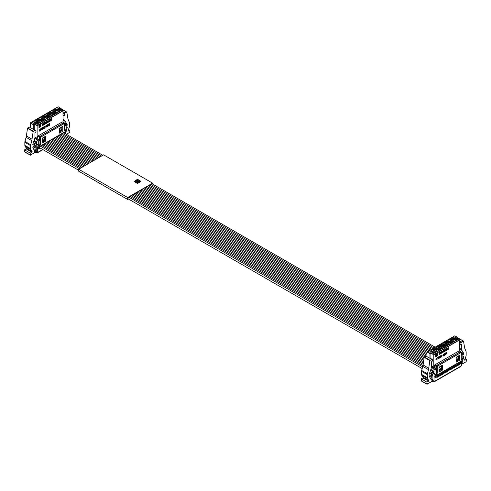 <?xml version="1.0" encoding="UTF-8"?>
<svg xmlns="http://www.w3.org/2000/svg" width="491" height="491" viewBox="0 0 491 491"><rect width="100%" height="100%" fill="white"/><g stroke="black" fill="none" stroke-linecap="round" stroke-linejoin="round"><path stroke-width="0.74" d="M65.8 129.642L66.334 129.955L66.334 130.98A0.816 0.473 60 0 1 66.162 131.355L38.611 147.263A0.816 0.473 60 0 1 38.23 147.239L37.334 146.772L37.334 152.112L36.224 151.474L36.224 145.655A0.816 0.473 -60 0 1 35.647 146.656L34.953 147.895L35.739 152.91L34.487 152.185M64.886 132.091L64.886 133.417M36.561 141.807L36.561 144.244L38.777 145.864L38.777 146.889A0.816 0.473 60 0 1 38.611 147.263M24.838 151.891L24.55 149.835L26.189 148.883L26.44 148.239L25.096 146.33L30.792 149.614L32.13 151.523L31.884 152.173L30.239 153.118L30.239 155.015L34.487 152.897L34.284 150.234L32.811 147.693L33.278 146.459L35.493 145.133L36.224 145.6L36.224 142.593A1.092 0.632 -60 0 1 35.493 143.9L32.922 145.146M42.711 149.491L37.334 152.603L37.334 152.112M38.237 147.239L38.224 149.055L40.09 147.981M66.334 129.955L65.174 130.624L64.597 130.287L65.174 130.624L64.597 130.287L64.597 124.051A0.816 0.473 -60 0 0 64.425 123.677L63.462 123.118A0.816 0.473 -60 0 0 63.051 123.161L40.133 136.394A0.816 0.473 120 0 0 39.55 137.394L39.55 140.021M39.446 144.906L39.937 145.195L38.777 145.864M39.937 145.195L40.514 144.188L40.514 137.953A0.816 0.473 -60 0 1 41.097 136.946L64.014 123.714A0.816 0.473 -60 0 1 64.425 123.677M45.62 136.228L42.336 138.124L42.336 143.028L45.62 141.132L45.62 136.228M59.491 133.122L62.774 131.232L62.774 126.328L59.491 128.219L59.491 133.122M64.039 122.762L67.181 124.585L65.248 121.406A2.731 1.577 -60 0 1 65.027 120.504L65.027 115.324L63.947 115.575L64.425 113.771A0.816 0.473 -60 0 1 64.972 113.016L66.825 112.132L67.899 118.558A8.187 4.726 -60 0 0 68.2 119.62L69.341 122.394A2.731 1.577 -60 0 1 69.47 123.118L69.47 126.169A2.731 1.577 -60 0 1 69.206 127.433L67.911 131.269L69.759 130.305L69.759 132.196L66.555 134.381M67.181 124.585A0.816 0.473 -60 0 1 66.721 125.825A21.831 12.6 -60 0 1 66.156 126.193M66.156 127.427A21.831 12.6 -60 0 1 66.721 127.151A0.816 0.473 -60 0 1 67.077 127.138A0.816 0.473 -60 0 1 67.187 127.85L66.334 130.311M65.512 133.779L65.512 133.202A2.731 1.577 -60 0 1 65.714 132.085L65.923 131.496M37.334 152.603L36.8 152.296L35.739 152.91M36.8 152.296L36.224 151.474M26.109 137.345A8.187 4.726 120 0 0 26.404 135.939L27.484 128.274L33.173 131.557L31.798 140.635L26.109 137.345L24.967 141.439A2.731 1.577 120 0 0 24.838 142.31L24.838 145.367A2.731 1.577 120 0 0 25.096 146.33M33.775 129.391A0.816 0.473 120 0 0 33.646 129.225A0.816 0.473 120 0 0 33.235 129.268L29.276 127.052L27.484 128.274M33.235 129.268L35.573 130.428L36.052 131.68L34.971 132.674L34.971 137.861L32.817 144.422L33.278 145.133L32.75 144.833M33.173 131.557L35.027 130.305L35.573 130.428M31.798 140.635L30.534 145.6L30.792 149.614M30.534 155.181L24.55 151.725M35.493 145.133L36.224 145.6L35.45 145.152M44.656 137.234L44.656 139.831M44.656 140.297L45.62 141.132M44.656 140.573L42.336 141.911M62.774 131.232L61.805 130.674L59.491 132.011M61.805 127.335L61.805 129.925M69.759 130.305L68.396 129.52M30.239 153.118L24.55 149.835M63.689 123.247L63.689 122.67L62.339 121.891L37.856 136.025L37.856 139.045L36.156 139.677L36.156 138.683L37.12 138.321L37.12 124.37L61.915 110.058L59.018 108.388L59.982 107.83L58.153 106.774L31.43 122.198L33.259 123.259L34.229 122.701L37.12 124.37M63.689 122.854L64.039 122.584L64.039 123.45M34.229 122.701L34.229 123.91L37.12 125.579L62.958 110.659L63.069 122.314M50.37 121.081L50.745 119.018L50.37 121.081M49.566 121.51L50.229 120.246L50.082 119.448L49.566 119.73L49.566 121.51M47.67 122.609L47.787 120.755L47.67 122.609M47.369 122.781L47.486 120.933L47.369 122.781M47.075 122.953L47.185 121.596L46.737 122.799L46.614 121.928L46.62 122.928L47.075 122.953M46.62 122.928L47.013 122.725M47.062 122.357L46.737 122.799M46.958 121.473L47.087 121.154L46.958 121.473M40.372 130.606L40.372 128.82L40.017 129.471L40.256 130.563M42.607 125.53L42.975 123.75L43.331 125.113L43.601 123.173L43.269 124.898L43.055 123.486L42.668 125.242L42.349 123.898L42.607 125.53M44.159 124.217L43.76 124.272L44.288 123.971L43.969 123.425L43.638 124.303L43.975 124.769L44.159 124.217M43.638 124.303L43.975 124.769M44.288 123.91L43.969 123.425M44.086 124.462L43.662 124.217L44.288 123.971M45.485 123.867L45.902 122.787L46.025 123.56L46.264 122.32L46.436 123.315L46.222 122.124L45.485 122.578L45.485 123.867M45.497 122.64L46.007 122.474L45.497 122.572M46.436 122.431L46.222 122.124M45.608 123.131L45.902 122.787M46.713 121.615L46.835 121.295L46.713 121.615M50.849 120.774L50.972 119.301L51.61 120.332L51.61 118.546L51.487 120.019L50.849 118.988L50.849 120.774M45.062 122.811L44.687 123.683L45.19 124.039L45.117 122.824M44.687 123.683L45.123 123.836M44.436 124.475L44.552 123.118L44.436 124.475M44.436 122.946L44.552 122.627L44.436 122.946M48.456 121.737L48.057 121.793L48.578 121.492L48.259 120.946L47.934 121.823L48.265 122.29L48.456 121.737M47.934 121.823L48.265 122.29M48.578 121.43L48.259 120.946M48.382 121.983L47.958 121.737L48.578 121.492M48.726 121.995L49.106 120.528L48.726 120.706L48.726 121.995M49.106 120.528L48.738 120.7M39.661 130.858L39.765 129.925L39.182 130.373L39.654 130.146L39.587 130.815M39.249 131.214L39.562 130.802M39.808 130.931L39.501 129.79M39.433 126.181L38.967 126.819L39.71 126.758L38.967 127.74L40.845 126.66L40.845 126.285L40.109 126.525L40.845 125.733L40.845 125.365L40.109 125.426L40.845 124.438L38.967 125.524L38.967 125.892L39.71 125.659L39.433 126.181M38.967 125.524L38.967 125.892L39.562 125.549M40.9 124.419L40.845 124.812L40.845 124.438M40.9 125.346L40.845 125.733L40.845 125.365M40.9 126.267L40.845 126.66L40.845 126.285M38.967 127.372L38.967 127.74L39.906 126.905M38.967 126.445L38.967 126.819L39.433 126.549M48.388 125.978L48.971 124.831L48.517 124.886L48.517 124.333L49.045 123.818L48.388 124.198L48.388 125.978M47.559 126.457L48.143 125.309L47.688 125.365L47.688 124.812L48.216 124.297L47.559 124.677L47.559 126.457M46.891 126.218C46.264 127.034 46.179 126.758 46.614 125.389L47.001 125.487L46.62 125.187L46.209 126.807L46.614 127.034L47.019 126.205L46.393 126.807M46.209 126.807L46.614 127.034M44.337 128.323L44.699 126.543L45.062 127.899L45.325 125.966L44.994 127.691L44.626 126.371L44.399 128.034L44.08 126.684L44.337 128.323M41.348 130.041L41.864 127.961L41.422 129.059L40.98 128.476L41.348 130.041M43.055 129.059L43.423 127.279L43.779 128.642L44.043 126.703L43.717 128.427L43.503 127.022L43.116 128.771L42.797 127.427L43.055 129.059M42.257 129.52L42.772 127.439L42.324 128.538L41.882 127.955L42.257 129.52M49.217 125.5L49.8 124.358L49.346 124.407L49.346 123.855L49.867 123.339L49.217 123.72L49.217 125.5M34.229 129.563L34.229 124.131L37.12 125.8L63.069 110.819M37.12 138.321L34.971 137.075M36.156 138.683L34.965 137.996M30.27 127.623L30.27 122.959L31.43 122.198M34.235 140.463L36.641 141.85L36.641 143.967L38.28 144.913L38.28 140.905L36.156 139.677M33.259 129.25L33.259 124.689L30.27 122.959M38.28 140.905L39.974 140.266L37.856 139.045M63.689 122.67L39.206 136.805L39.206 139.825M39.206 136.805L37.856 136.025M64.628 130.17L64.597 130.152A0.816 0.473 120 0 0 64.628 130.17A0.816 0.473 120 0 0 65.039 130.133L65.579 129.82A0.816 0.473 120 0 0 66.156 128.82L66.156 124.806L64.597 126.027M66.156 124.806L64.579 123.892M61.142 109.61L61.142 108.591L59.982 107.83M64.039 122.584L63.069 122.026M49.695 120.712L49.695 121.437M49.603 120.657L50.137 120.191L49.984 119.393M47.688 120.811L47.787 122.541M47.388 120.989L47.486 122.713M47.087 121.651L47.185 122.885M46.522 122.873L46.983 122.707M46.645 122.744L46.964 122.302L46.645 122.744L46.639 121.799M40.274 128.937L40.274 130.551M39.918 129.63L40.256 129.28M42.386 123.763L42.643 125.395M42.956 123.431L43.331 125.113M43.484 123.241L43.343 124.297M44.19 123.916L43.871 123.37M43.539 124.241L43.877 124.714L44.184 124.119M43.987 124.407L43.662 124.217L43.987 124.407M46.123 122.069L46.436 123.315M46.025 123.56L46.258 122.32M45.927 122.75L46.172 122.265L45.927 122.75M45.51 123.744L45.804 122.732M50.972 119.301L50.972 120.7M50.923 118.945L51.487 120.019M51.518 118.601L51.61 120.332M45.203 122.247L45.301 123.978M44.595 123.628L45.092 123.818M44.454 123.173L44.552 124.407M48.48 121.437L48.167 120.89M47.836 121.762L48.173 122.234L48.48 121.639M48.284 121.928L47.958 121.737L48.284 121.928M48.75 121.872L48.867 120.712M39.2 130.281L39.384 129.925L39.298 130.336M40.747 124.757L40.01 125.371L40.385 125.635M40.747 125.678L40.25 126.629M40.747 126.604L40.047 127.009M48.873 124.677L48.419 125.039L48.517 125.905M48.947 123.971L48.517 124.333M48.419 124.278L48.517 124.886M48.044 125.156L47.59 125.518L47.688 126.383M48.118 124.45L47.688 124.812M47.59 124.757L47.688 125.365M46.792 126.162C46.222 127.095 46.136 126.819 46.522 125.334L46.78 125.561L46.522 125.334M46.117 126.752L46.522 126.979L46.921 126.15M44.11 126.555L44.368 128.188M44.687 126.224L45.062 127.899M45.209 126.034L45.068 127.083M41.416 129.053L41.477 129.968M41.035 128.329L41.422 129.059M41.729 128.041L41.508 128.752M42.834 127.292L43.091 128.924M43.404 126.96L43.717 128.427M43.932 126.77L43.785 127.826M42.318 128.532L42.386 129.446M41.944 127.807L42.324 128.538M42.631 127.519L42.41 128.231M49.701 124.198L49.247 124.561L49.346 125.426M49.775 123.499L49.346 123.855M49.247 123.8L49.346 124.407M30.387 122.805L33.259 124.462L34.229 123.91L33.259 124.689L33.259 123.259M37.408 144.415L36.788 144.329A0.816 0.473 -60 0 1 36.641 143.967M39.974 140.266L39.974 143.937A0.816 0.473 -60 0 1 39.397 144.937L38.857 145.25A0.816 0.473 -60 0 1 38.445 145.287A0.816 0.473 -60 0 1 38.28 144.913M59.491 130.618L61.246 129.606L61.829 129.937L59.491 131.287M61.246 130.716L59.491 131.729L61.829 130.385L61.829 129.937M44.098 140.622L42.336 141.635L44.675 140.285L44.098 139.505L42.336 140.518M62.958 110.659L61.915 110.058M50.174 119.902L49.603 119.81L49.695 120.504L49.695 119.865L50.174 119.902L49.695 120.504M44.061 123.806L43.767 124.088L44.159 123.861M45.135 123.057L44.773 123.892M48.456 121.381L47.965 121.553L48.357 121.326M39.63 130.686L39.255 130.618L39.654 130.373M39.906 126.377L39.906 125.806M59.491 128.673L61.829 127.322L61.829 126.874M42.336 141.187L44.675 139.837M44.675 136.774L44.675 137.228L42.336 138.572M56.858 109.947L54.931 108.83L57.054 107.609L58.981 108.72L56.858 109.947M54.409 111.359L52.476 110.248L54.599 109.02L56.533 110.137L54.409 111.359M51.96 112.777L50.027 111.66L52.15 110.438L54.078 111.549L51.96 112.777M49.505 114.188L47.578 113.077L49.701 111.85L51.629 112.967L49.505 114.188M47.056 115.606L45.129 114.489L47.253 113.268L49.18 114.378L47.056 115.606M44.607 117.018L42.674 115.907L44.798 114.679L46.731 115.796L44.607 117.018M42.158 118.435L40.225 117.318L42.349 116.097L44.276 117.208L42.158 118.435M39.703 119.847L37.776 118.736L39.9 117.509L41.827 118.626L39.703 119.847M56.858 112.777L54.931 111.66L57.054 110.438L58.981 111.549L56.858 112.777M54.409 114.188L52.476 113.077L54.599 111.85L56.533 112.967L54.409 114.188M51.96 115.606L50.027 114.489L52.15 113.268L54.078 114.378L51.96 115.606M49.505 117.018L47.578 115.907L49.701 114.679L51.629 115.796L49.505 117.018M47.056 118.435L45.129 117.318L47.253 116.097L49.18 117.208L47.056 118.435M44.607 119.847L42.674 118.736L44.798 117.509L46.731 118.626L44.607 119.847M42.158 121.265L40.225 120.148L42.349 118.926L44.276 120.037L42.158 121.265M39.703 122.676L37.776 121.565L39.9 120.338L41.827 121.455L39.703 122.676M59.307 111.359L57.379 110.248L59.503 109.02L61.43 110.137L59.307 111.359M37.255 121.265L35.327 120.148L37.451 118.926L39.378 120.037L37.255 121.265M37.255 124.094L35.327 122.977L37.451 121.756L39.378 122.867L37.255 124.094M34.806 122.676L32.879 121.565L34.996 120.338L36.929 121.455L34.806 122.676M56.029 109.468L57.054 108.879L57.883 109.358M57.054 107.609L57.054 108.879M53.58 110.88L54.599 110.291L55.428 110.77M54.599 109.02L54.599 110.291M51.125 112.298L52.15 111.709L52.979 112.187M52.15 110.438L52.15 111.709M48.677 113.709L49.701 113.12L50.53 113.599M49.701 111.85L49.701 113.12M46.228 115.127L47.253 114.538L48.081 115.017M47.253 113.268L47.253 114.538M43.779 116.539L44.798 115.95L45.626 116.428M44.798 114.679L44.798 115.95M41.324 117.957L42.349 117.367L43.177 117.846M42.349 116.097L42.349 117.367M38.875 119.368L39.9 118.779L40.728 119.258M39.9 117.509L39.9 118.779M56.029 112.298L57.054 111.709L57.883 112.187M57.054 110.438L57.054 111.709M53.58 113.709L54.599 113.12L55.428 113.599M54.599 111.85L54.599 113.12M51.125 115.127L52.15 114.538L52.979 115.017M52.15 113.268L52.15 114.538M48.677 116.539L49.701 115.95L50.53 116.428M49.701 114.679L49.701 115.95M46.228 117.957L47.253 117.367L48.081 117.846M47.253 116.097L47.253 117.367M43.779 119.368L44.798 118.779L45.626 119.258M44.798 117.509L44.798 118.779M41.324 120.786L42.349 120.197L43.177 120.676M42.349 118.926L42.349 120.197M38.875 122.198L39.9 121.608L40.728 122.087M39.9 120.338L39.9 121.608M58.478 110.88L59.503 110.291L60.332 110.77M59.503 109.02L59.503 110.291M36.426 120.786L37.451 120.197L38.28 120.676M37.451 118.926L37.451 120.197M36.426 123.615L37.451 123.026L38.28 123.505M37.451 121.756L37.451 123.026M33.977 122.198L34.996 121.608L35.825 122.087M34.996 120.338L34.996 121.608M57.821 109.389L57.054 108.947L56.084 109.499M55.373 110.806L54.599 110.358L53.636 110.917M52.924 112.218L52.15 111.776L51.187 112.329M50.475 113.636L49.701 113.188L48.738 113.746M48.02 115.047L47.253 114.606L46.283 115.158M45.571 116.465L44.798 116.017L43.834 116.576M43.122 117.877L42.349 117.435L41.385 117.987M40.673 119.295L39.9 118.847L38.936 119.405M57.821 112.218L57.054 111.776L56.084 112.329M55.373 113.636L54.599 113.188L53.636 113.746M52.924 115.047L52.15 114.606L51.187 115.158M50.475 116.465L49.701 116.017L48.738 116.576M48.02 117.877L47.253 117.435L46.283 117.987M45.571 119.295L44.798 118.847L43.834 119.405M43.122 120.706L42.349 120.264L41.385 120.817M40.673 122.124L39.9 121.676L38.936 122.234M60.276 110.806L59.503 110.358L58.539 110.917M38.218 120.706L37.451 120.264L36.481 120.817M38.218 123.536L37.451 123.094L36.481 123.646M35.769 122.124L34.996 121.676L34.032 122.234M57.054 108.947L57.054 109.837M54.599 110.358L54.599 111.248M52.15 111.776L52.15 112.666M49.701 113.188L49.701 114.078M47.253 114.606L47.253 115.495M44.798 116.017L44.798 116.907M42.349 117.435L42.349 118.325M39.9 118.847L39.9 119.736M57.054 111.776L57.054 112.666M54.599 113.188L54.599 114.078M52.15 114.606L52.15 115.495M49.701 116.017L49.701 116.907M47.253 117.435L47.253 118.325M44.798 118.847L44.798 119.736M42.349 120.264L42.349 121.154M39.9 121.676L39.9 122.566M59.503 110.358L59.503 111.248M37.451 120.264L37.451 121.154M37.451 123.094L37.451 123.984M34.996 121.676L34.996 122.566M462.491 358.675L463.025 358.982L463.025 360.007A0.816 0.473 60 0 1 462.853 360.382L435.302 376.29A0.816 0.473 60 0 1 434.922 376.266L434.026 375.805L434.026 381.139L432.915 380.5L432.915 374.682A0.816 0.473 -60 0 1 432.338 375.689L431.65 376.922L432.436 381.937L431.178 381.212M461.577 361.118L461.331 365.863L434.271 381.489L434.026 381.139M433.252 370.834L433.252 373.277L435.474 374.891L435.474 375.916A0.816 0.473 60 0 1 435.302 376.29M421.53 380.924L421.241 378.862L422.886 377.917L423.132 377.266L421.794 375.357L427.483 378.641L428.827 380.556L428.575 381.2L426.937 382.145L426.937 384.042L431.178 381.924L430.975 379.261L429.502 376.726L429.969 375.492L432.184 374.16L432.915 374.627L432.915 371.619A1.092 0.632 -60 0 1 432.184 372.933L429.613 374.173M434.916 376.266L434.916 378.082L436.781 377.008M460.423 366.39L461.331 365.863M463.025 358.982L461.865 359.651L461.288 359.314L461.865 359.651L461.288 359.314L461.288 353.078A0.816 0.473 -60 0 0 461.117 352.704L460.153 352.145A0.816 0.473 -60 0 0 459.748 352.188L436.824 365.421A0.816 0.473 120 0 0 436.247 366.421L436.247 369.054M436.137 373.933L436.628 374.222L435.474 374.891M436.628 374.222L437.211 373.221L437.211 366.98A0.816 0.473 -60 0 1 437.788 365.979L460.711 352.747A0.816 0.473 -60 0 1 461.117 352.704M442.311 365.261L439.034 367.151L439.034 372.055L442.311 370.159L442.311 365.261M456.188 362.149L459.466 360.259L459.466 355.355L456.188 357.252L456.188 362.149M460.73 351.795L463.878 353.612L461.939 350.433A2.731 1.577 -60 0 1 461.724 349.531L461.724 344.351L460.638 344.602L461.123 342.798A0.816 0.473 -60 0 1 461.663 342.043L463.516 341.159L464.596 347.585A8.187 4.726 -60 0 0 464.891 348.647L466.033 351.421A2.731 1.577 -60 0 1 466.162 352.145L466.162 355.202A2.731 1.577 -60 0 1 465.904 356.46L464.56 359.921L464.811 360.277L466.45 359.332L466.162 361.726L462.203 364.009L462.203 362.229A2.731 1.577 -60 0 1 462.412 361.112L462.614 360.523M463.878 353.612A0.816 0.473 -60 0 1 463.418 354.852A21.831 12.6 -60 0 1 462.853 355.226M462.853 356.46A21.831 12.6 -60 0 1 463.418 356.178A0.816 0.473 -60 0 1 463.774 356.165A0.816 0.473 -60 0 1 463.878 356.877L463.025 359.338M434.026 381.63L433.498 381.323L432.436 381.937M433.498 381.323L432.915 380.5M422.8 366.378A8.187 4.726 120 0 0 423.101 364.966L424.175 357.301L429.864 360.584L428.496 369.662L422.8 366.378L421.659 370.472A2.731 1.577 120 0 0 421.53 371.343L421.53 374.394A2.731 1.577 120 0 0 421.794 375.357M430.472 358.424A0.816 0.473 120 0 0 430.337 358.258A0.816 0.473 120 0 0 429.926 358.295L425.973 356.079L424.175 357.301M429.926 358.295L432.264 359.461L432.749 360.707L431.663 361.707L431.663 366.887L429.508 373.455L429.969 374.16L429.447 373.86M429.864 360.584L431.724 359.332L432.264 359.461M428.496 369.662L427.225 374.627L427.483 378.641M427.225 384.208L421.241 380.752M432.184 374.16L432.915 374.627L432.141 374.185M441.348 366.268L441.348 368.858M441.348 369.324L442.311 370.159M441.348 369.606L439.034 370.938M459.466 360.259L458.502 359.7L456.188 361.038M458.502 356.362L458.502 358.952M462.203 364.009L461.577 363.647M466.45 359.332L465.094 358.547M426.937 382.145L421.241 378.862M460.38 352.28L460.38 351.697L459.03 350.918L434.547 365.052L434.547 368.072L432.847 368.704L432.847 367.71L433.811 367.348L433.811 353.403L458.606 339.085L455.716 337.415L456.679 336.857L454.844 335.801L428.121 351.231L429.956 352.286L430.92 351.728L433.811 353.403M460.38 351.881L460.73 351.611L460.73 352.477M430.92 351.728L430.92 352.937L433.811 354.606L459.65 339.692L459.766 351.341M447.062 350.108L447.436 348.045L447.062 350.108M446.264 350.537L446.927 349.279L446.773 348.475L446.264 348.757L446.264 350.537M444.361 351.636L444.478 349.788L444.361 351.636M444.06 351.808L444.177 349.96L444.06 351.808M443.772 351.979L443.876 350.623L443.434 351.826L443.305 350.955L443.312 351.955L443.772 351.979M443.312 351.955L443.711 351.752M443.76 351.384L443.434 351.826M443.655 350.5L443.778 350.181L443.655 350.5M437.064 359.639L437.064 357.847L436.708 358.498L436.947 359.596M439.304 354.557L439.666 352.777L440.028 354.14L440.292 352.207L439.961 353.925L439.592 352.606L439.365 354.275L439.046 352.925L439.304 354.557M440.85 353.244L440.458 353.305L440.979 352.998L440.66 352.452L440.329 353.33L440.666 353.802L440.85 353.244M440.329 353.33L440.666 353.802M440.979 352.943L440.66 352.452M440.777 353.489L440.359 353.25L440.979 352.998M442.182 352.894L442.6 351.814L442.716 352.587L442.962 351.347L443.134 352.348L442.913 351.151L442.182 351.605L442.182 352.894M442.188 351.666L442.698 351.501L442.188 351.599M443.134 351.458L442.913 351.151M442.299 352.157L442.6 351.814M443.404 350.642L443.533 350.322L443.404 350.642M447.54 349.801L447.663 348.328L448.308 349.359L448.308 347.579L448.185 349.046L447.54 348.021L447.54 349.801M441.759 351.844L441.384 352.71L441.882 353.066L441.808 351.857M441.384 352.71L441.814 352.869M441.127 353.508L441.243 352.145L441.127 353.508M441.127 351.973L441.243 351.654L441.127 351.973M445.147 350.77L444.748 350.826L445.276 350.519L444.956 349.973L444.625 350.85L444.963 351.323L445.147 350.77M444.625 350.85L444.963 351.323M445.276 350.464L444.956 349.973M445.073 351.01L444.65 350.77L445.276 350.519M445.417 351.028L445.797 349.555L445.417 349.733L445.417 351.028M445.797 349.555L445.429 349.727M436.358 359.885L436.462 358.952L435.879 359.4L436.346 359.173L436.284 359.848M435.94 360.241L436.26 359.829M436.505 359.958L436.192 358.817M436.125 355.208L435.664 355.846L436.401 355.785L435.664 356.773L437.536 355.687L437.536 355.318L436.8 355.552L437.536 354.766L437.536 354.392L436.8 354.453L437.536 353.471L435.664 354.551L435.664 354.925L436.401 354.686L436.125 355.208M435.664 354.551L435.664 354.925L436.26 354.582M437.591 353.446L437.536 353.839L437.536 353.471M437.591 354.373L437.536 354.766L437.536 354.392M437.591 355.294L437.536 355.687L437.536 355.318M435.664 356.398L435.664 356.773L436.603 355.932M435.664 355.478L435.664 355.846L436.125 355.582M445.079 355.011L445.662 353.864L445.208 353.913L445.208 353.36L445.736 352.851L445.079 353.225L445.079 355.011M444.251 355.484L444.834 354.342L444.38 354.392L444.38 353.839L444.907 353.324L444.251 353.704L444.251 355.484M443.582 355.251C442.962 356.061 442.87 355.785 443.312 354.422L443.692 354.514L443.312 354.22L442.907 355.84L443.312 356.061L443.711 355.232L443.091 355.84M442.907 355.84L443.312 356.061M441.028 357.35L441.391 355.57L441.753 356.932L442.017 354.993L441.685 356.718L441.477 355.306L441.09 357.061L440.771 355.717L441.028 357.35M438.046 359.068L438.561 356.994L438.119 358.086L437.671 357.503L438.046 359.068M439.746 358.086L440.114 356.306L440.47 357.669L440.74 355.736L440.409 357.454L440.04 356.135L439.813 357.804L439.488 356.454L439.746 358.086M438.948 358.547L439.463 356.472L439.022 357.565L438.573 356.982L438.948 358.547M445.908 354.533L446.491 353.385L446.037 353.434L446.037 352.882L446.565 352.372L445.908 352.747L445.908 354.533M430.92 358.59L430.92 353.158L433.811 354.827L459.766 339.846M433.811 367.348L431.663 366.108M432.847 367.71L431.657 367.023M426.961 356.656L426.961 351.992L428.121 351.231M430.926 369.49L433.332 370.877L433.332 372.994L434.971 373.946L434.971 369.932L432.847 368.704M429.956 358.283L429.956 353.716L426.961 351.992M434.971 369.932L436.671 369.3L434.547 368.072M460.38 351.697L435.898 365.832L435.898 368.851M435.898 365.832L434.547 365.052M461.325 359.203L461.288 359.179A0.816 0.473 120 0 0 461.325 359.203A0.816 0.473 120 0 0 461.73 359.16L462.27 358.847A0.816 0.473 120 0 0 462.853 357.847L462.853 353.833L461.288 355.054M462.853 353.833L461.27 352.925M457.833 338.643L457.833 337.618L456.679 336.857M460.73 351.611L459.766 351.053M446.393 349.739L446.393 350.464M446.294 349.684L446.828 349.218L446.681 348.42M444.386 349.844L444.478 351.568M444.085 350.015L444.177 351.74M443.778 350.678L443.876 351.918M443.22 351.9L443.674 351.734M443.336 351.771L443.661 351.329L443.336 351.771L443.33 350.832M436.972 357.964L436.972 359.578M436.609 358.657L436.947 358.313M439.077 352.796L439.365 354.275M439.654 352.464L439.961 353.925M440.175 352.268L440.034 353.324M440.881 352.943L440.562 352.397M440.237 353.275L440.568 353.741L440.881 353.146M440.685 353.434L440.359 353.25L440.685 353.434M442.821 351.096L443.134 352.348M442.864 351.292L442.716 352.587M442.201 352.771L442.501 351.759M447.663 348.328L447.663 349.727M447.62 347.972L448.185 349.046M448.209 347.634L448.308 349.359M441.894 351.28L441.992 353.004M441.286 352.655L441.783 352.851M441.151 352.2L441.243 353.434M445.177 350.464L444.858 349.917M444.527 350.795L444.864 351.261L445.171 350.666M444.975 350.955L444.65 350.77L444.975 350.955M445.693 349.549L445.54 350.961M435.898 359.308L436.082 358.958L435.996 359.363M437.444 353.784L436.702 354.398L437.076 354.662M437.444 354.711L436.941 355.662M437.444 355.631L436.738 356.036M445.57 353.71L445.11 354.066L445.208 354.938M445.638 353.004L445.208 353.36M445.11 353.305L445.208 353.913M444.742 354.183L444.287 354.545L444.38 355.41M444.809 353.483L444.38 353.839M444.287 353.784L444.38 354.392M443.483 355.196C442.919 356.122 442.827 355.846 443.213 354.367L443.471 354.588L443.213 354.367M442.808 355.785L443.213 356.006L443.612 355.177M440.808 355.582L441.09 357.061M441.378 355.251L441.753 356.932M441.906 355.061L441.759 356.116M438.107 358.08L438.175 358.995M437.733 357.356L438.119 358.086M438.42 357.074L438.199 357.786M439.525 356.325L439.813 357.804M440.096 355.993L440.47 357.669M440.623 355.797L440.482 356.853M438.635 356.834L439.077 358.473M439.328 356.552L439.107 357.258M446.399 353.232L445.938 353.594L446.037 354.459M446.466 352.526L446.037 352.882M445.938 352.826L446.037 353.434M427.078 351.832L429.956 353.495L430.92 352.937L429.956 353.716L429.956 352.286M434.105 373.442L433.479 373.356A0.816 0.473 -60 0 1 433.332 372.994M436.671 369.3L436.671 372.964A0.816 0.473 -60 0 1 436.088 373.964L435.548 374.277A0.816 0.473 -60 0 1 435.143 374.32A0.816 0.473 -60 0 1 434.971 373.946M456.188 359.645L457.943 358.633L458.52 358.964L456.188 360.314M457.943 359.743L456.188 360.756L458.52 359.412L458.52 358.964M440.789 369.649L439.034 370.662L441.366 369.312L440.789 368.532L439.034 369.545M459.65 339.692L458.606 339.085M446.871 348.929L446.294 348.837L446.393 349.531L446.393 348.892L446.871 348.929L446.393 349.531M440.758 352.839L440.366 353.066L440.857 352.894M441.734 352.029L441.464 352.925M445.147 350.414L444.656 350.586L445.049 350.359M436.327 359.713L435.953 359.645L436.346 359.406M436.603 355.404L436.29 355.189L436.603 354.833L436.603 355.404L436.603 354.833M456.188 357.7L458.52 356.349L458.52 355.901M439.034 370.214L441.366 368.87M441.366 365.807L441.366 366.255L439.034 367.606M453.549 338.974L451.622 337.863L453.745 336.636L455.673 337.753L453.549 338.974M451.1 340.392L449.173 339.275L451.297 338.053L453.224 339.164L451.1 340.392M448.651 341.804L446.724 340.693L448.842 339.465L450.775 340.582L448.651 341.804M446.202 343.221L444.269 342.104L446.393 340.883L448.326 341.994L446.202 343.221M443.747 344.633L441.82 343.522L443.944 342.295L445.871 343.412L443.747 344.633M441.299 346.051L439.371 344.934L441.495 343.712L443.422 344.823L441.299 346.051M438.85 347.462L436.922 346.351L439.04 345.124L440.973 346.241L438.85 347.462M436.401 348.88L434.467 347.763L436.591 346.542L438.524 347.653L436.401 348.88M453.549 341.804L451.622 340.693L453.745 339.465L455.673 340.582L453.549 341.804M451.1 343.221L449.173 342.104L451.297 340.883L453.224 341.994L451.1 343.221M448.651 344.633L446.724 343.522L448.842 342.295L450.775 343.412L448.651 344.633M446.202 346.051L444.269 344.934L446.393 343.712L448.326 344.823L446.202 346.051M443.747 347.462L441.82 346.351L443.944 345.124L445.871 346.241L443.747 347.462M441.299 348.88L439.371 347.763L441.495 346.542L443.422 347.653L441.299 348.88M438.85 350.292L436.922 349.181L439.04 347.953L440.973 349.07L438.85 350.292M436.401 351.709L434.467 350.592L436.591 349.371L438.524 350.482L436.401 351.709M456.004 340.392L454.071 339.275L456.194 338.053L458.121 339.164L456.004 340.392M433.946 350.292L432.019 349.181L434.142 347.953L436.069 349.07L433.946 350.292M433.946 353.121L432.019 352.01L434.142 350.783L436.069 351.9L433.946 353.121M431.497 351.709L429.57 350.592L431.693 349.371L433.621 350.482L431.497 351.709M452.72 338.495L453.745 337.906L454.574 338.385M453.745 336.636L453.745 337.906M450.272 339.913L451.297 339.318L452.125 339.803M451.297 338.053L451.297 339.318M447.823 341.325L448.842 340.736L449.676 341.214M448.842 339.465L448.842 340.736M445.374 342.743L446.393 342.147L447.221 342.632M446.393 340.883L446.393 342.147M442.919 344.154L443.944 343.565L444.772 344.044M443.944 342.295L443.944 343.565M440.47 345.572L441.495 344.977L442.323 345.461M441.495 343.712L441.495 344.977M438.021 346.984L439.04 346.394L439.875 346.873M439.04 345.124L439.04 346.394M435.572 348.401L436.591 347.806L437.42 348.291M436.591 346.542L436.591 347.806M452.72 341.325L453.745 340.736L454.574 341.214M453.745 339.465L453.745 340.736M450.272 342.743L451.297 342.147L452.125 342.632M451.297 340.883L451.297 342.147M447.823 344.154L448.842 343.565L449.676 344.044M448.842 342.295L448.842 343.565M445.374 345.572L446.393 344.977L447.221 345.461M446.393 343.712L446.393 344.977M442.919 346.984L443.944 346.394L444.772 346.873M443.944 345.124L443.944 346.394M440.47 348.401L441.495 347.806L442.323 348.291M441.495 346.542L441.495 347.806M438.021 349.813L439.04 349.224L439.875 349.702M439.04 347.953L439.04 349.224M435.572 351.231L436.591 350.642L437.42 351.12M436.591 349.371L436.591 350.642M455.175 339.913L456.194 339.318L457.023 339.803M456.194 338.053L456.194 339.318M433.117 349.813L434.142 349.224L434.971 349.702M434.142 347.953L434.142 349.224M433.117 352.642L434.142 352.053L434.971 352.532M434.142 350.783L434.142 352.053M430.668 351.231L431.693 350.642L432.522 351.12M431.693 349.371L431.693 350.642M454.519 338.416L453.745 337.974L452.782 338.532M452.064 339.833L451.297 339.385L450.327 339.944M449.615 341.245L448.842 340.803L447.878 341.362M447.166 342.663L446.393 342.215L445.429 342.773M444.717 344.074L443.944 343.632L442.98 344.191M442.262 345.492L441.495 345.044L440.525 345.603M439.813 346.904L439.04 346.462L438.076 347.02M437.364 348.322L436.591 347.873L435.627 348.432M454.519 341.245L453.745 340.803L452.782 341.362M452.064 342.663L451.297 342.215L450.327 342.773M449.615 344.074L448.842 343.632L447.878 344.191M447.166 345.492L446.393 345.044L445.429 345.603M444.717 346.904L443.944 346.462L442.98 347.02M442.262 348.322L441.495 347.873L440.525 348.432M439.813 349.733L439.04 349.291L438.076 349.85M437.364 351.151L436.591 350.703L435.627 351.261M456.968 339.833L456.194 339.385L455.231 339.944M434.916 349.733L434.142 349.291L433.179 349.85M434.916 352.563L434.142 352.121L433.179 352.679M432.461 351.151L431.693 350.703L430.724 351.261M453.745 337.974L453.745 338.864M451.297 339.385L451.297 340.281M448.842 340.803L448.842 341.693M446.393 342.215L446.393 343.111M443.944 343.632L443.944 344.522M441.495 345.044L441.495 345.94M439.04 346.462L439.04 347.352M436.591 347.873L436.591 348.77M453.745 340.803L453.745 341.693M451.297 342.215L451.297 343.111M448.842 343.632L448.842 344.522M446.393 345.044L446.393 345.94M443.944 346.462L443.944 347.352M441.495 347.873L441.495 348.77M439.04 349.291L439.04 350.181M436.591 350.703L436.591 351.599M456.194 339.385L456.194 340.281M434.142 349.291L434.142 350.181M434.142 352.121L434.142 353.011M431.693 350.703L431.693 351.599M454.15 366.937A0.865 0.497 120 0 0 454.328 367.336A0.865 0.497 120 0 0 454.764 367.293A0.865 0.497 120 0 0 455.378 366.231A0.865 0.497 120 0 0 455.194 365.832A0.865 0.497 120 0 0 454.764 365.875A0.865 0.497 120 0 0 454.15 366.937A0.865 0.497 120 0 0 453.972 366.538A0.865 0.497 120 0 0 453.537 366.581A0.865 0.497 120 0 0 452.923 367.642L453.537 367.998A0.865 0.497 120 0 0 454.15 366.937M454.764 366.212L454.537 366.973L454.764 366.212M450.474 369.06A0.865 0.497 120 0 0 450.652 369.453A0.865 0.497 120 0 0 451.088 369.41A0.865 0.497 120 0 0 451.702 368.348A0.865 0.497 120 0 0 451.517 367.955A0.865 0.497 120 0 0 451.088 367.998A0.865 0.497 120 0 0 450.474 369.06A0.865 0.497 120 0 0 450.296 368.661A0.865 0.497 120 0 0 449.86 368.704A0.865 0.497 120 0 0 449.247 369.766A0.865 0.497 120 0 0 449.069 369.367A0.865 0.497 120 0 0 448.639 369.41A0.865 0.497 120 0 0 448.025 370.472A0.865 0.497 120 0 0 448.203 370.871A0.865 0.497 120 0 0 448.639 370.828A0.865 0.497 120 0 0 449.247 369.766L449.86 370.122A0.865 0.497 120 0 0 450.474 369.06M451.088 368.336L450.861 369.097L451.088 368.336M440.673 374.719A0.865 0.497 120 0 0 440.495 374.32A0.865 0.497 120 0 0 440.059 374.363A0.865 0.497 120 0 0 439.445 375.425L440.059 375.781A0.865 0.497 120 0 0 440.673 374.719L441.286 375.069A0.865 0.497 120 0 0 441.9 374.007A0.865 0.497 120 0 0 441.716 373.614A0.865 0.497 120 0 0 441.286 373.657A0.865 0.497 120 0 0 440.673 374.719L441.286 375.069M441.286 373.995L441.059 374.756L441.286 373.995M439.445 375.425A0.865 0.497 120 0 0 439.267 375.026A0.865 0.497 120 0 0 438.837 375.069A0.865 0.497 120 0 0 438.224 376.131A0.865 0.497 120 0 0 438.046 375.738A0.865 0.497 120 0 0 437.61 375.781A0.865 0.497 120 0 0 436.996 376.836L437.61 377.192A0.865 0.497 120 0 0 438.224 376.131A0.865 0.497 120 0 0 438.402 376.529A0.865 0.497 120 0 0 438.837 376.487A0.865 0.497 120 0 0 439.445 375.425L440.059 375.781M440.059 374.701L439.838 375.462L440.059 374.701M459.048 364.107A0.865 0.497 120 0 0 459.232 364.506A0.865 0.497 120 0 0 459.662 364.463A0.865 0.497 120 0 0 460.276 363.401A0.865 0.497 120 0 0 460.098 363.002A0.865 0.497 120 0 0 459.662 363.045A0.865 0.497 120 0 0 459.048 364.107A0.865 0.497 120 0 0 458.87 363.708A0.865 0.497 120 0 0 458.441 363.751A0.865 0.497 120 0 0 457.827 364.813A0.865 0.497 120 0 0 457.649 364.42A0.865 0.497 120 0 0 457.213 364.463A0.865 0.497 120 0 0 456.599 365.519L457.213 365.875A0.865 0.497 120 0 0 457.827 364.813A0.865 0.497 120 0 0 458.005 365.212A0.865 0.497 120 0 0 458.441 365.169A0.865 0.497 120 0 0 459.048 364.107M459.662 363.383L459.441 364.144L459.662 363.383M456.599 365.519A0.865 0.497 120 0 0 456.421 365.126A0.865 0.497 120 0 0 455.986 365.169A0.865 0.497 120 0 0 455.378 366.231A0.865 0.497 120 0 0 455.556 366.624A0.865 0.497 120 0 0 455.986 366.581A0.865 0.497 120 0 0 456.599 365.519L457.213 365.875M457.213 364.801L457.213 365.537L457.213 364.801M460.276 363.401L460.889 363.751A0.865 0.497 120 0 0 461.503 362.689A0.865 0.497 120 0 0 461.319 362.297A0.865 0.497 120 0 0 460.889 362.34A0.865 0.497 120 0 0 460.276 363.401L460.889 363.751M460.889 362.677L460.889 363.414L460.889 362.677M448.639 369.754L448.412 370.509L448.639 369.754M445.576 371.89A0.865 0.497 120 0 0 445.754 372.282A0.865 0.497 120 0 0 446.184 372.239A0.865 0.497 120 0 0 446.798 371.178A0.865 0.497 120 0 0 446.62 370.785A0.865 0.497 120 0 0 446.184 370.828A0.865 0.497 120 0 0 445.576 371.89A0.865 0.497 120 0 0 445.392 371.491A0.865 0.497 120 0 0 444.963 371.534A0.865 0.497 120 0 0 444.349 372.595A0.865 0.497 120 0 0 444.171 372.196A0.865 0.497 120 0 0 443.735 372.239A0.865 0.497 120 0 0 443.121 373.301L443.735 373.657A0.865 0.497 120 0 0 444.349 372.595L444.963 372.951A0.865 0.497 120 0 0 445.576 371.89M446.184 371.165L445.963 371.926L446.411 371.147M443.121 373.301A0.865 0.497 120 0 0 442.943 372.908A0.865 0.497 120 0 0 442.508 372.951A0.865 0.497 120 0 0 441.9 374.007L442.508 374.363A0.865 0.497 120 0 0 443.121 373.301L443.735 373.657M443.735 372.583L443.508 373.338L443.735 372.583M446.798 371.178A0.865 0.497 120 0 0 446.976 371.577A0.865 0.497 120 0 0 447.411 371.534A0.865 0.497 120 0 0 448.025 370.472A0.865 0.497 120 0 0 447.847 370.079A0.865 0.497 120 0 0 447.411 370.122A0.865 0.497 120 0 0 446.798 371.178M447.411 370.46L447.184 371.214L447.411 370.46M436.996 376.836L437.61 377.192M437.61 376.118L437.61 376.855L437.61 376.118M452.923 367.642A0.865 0.497 120 0 0 452.745 367.25A0.865 0.497 120 0 0 452.309 367.293A0.865 0.497 120 0 0 451.702 368.348L452.309 368.704A0.865 0.497 120 0 0 452.923 367.642L453.537 367.998M453.537 366.924L453.537 367.655L453.752 366.894M455.986 365.507L455.986 366.243L455.986 365.507M444.349 372.595L444.963 372.951M444.963 371.871L444.736 372.632L444.963 371.871M152.609 184.064L152.609 183.137L127.685 197.529L78.677 169.235L78.677 171.193L127.685 199.487L128.495 199.021M152.609 183.137L103.601 154.843L78.677 169.235M136.891 179.596L138.008 180.473M138.793 180.553L138.824 180.056L137.541 179.313L136.842 179.706M138.665 181.627L138.714 181.222L140.34 181.823L140.991 181.541M136.989 182.321L139.548 182.376M136.842 179.479L137.996 180.584L135.399 180.314L136.357 180.964L136.283 181.572L133.957 181.142L135.369 182.057L136.228 182.02L136.167 182.744L137.455 183.487L138.106 183.204M134.006 181.259L135.369 182.278L136.203 182.247M135.448 180.424L136.326 181.173M127.685 197.529L127.685 199.487M152.419 183.953L152.419 183.468L127.875 197.64L127.875 199.156L128.304 198.91M136.167 182.517L137.455 183.26L138.155 183.094L137.001 181.989L139.597 182.265L138.64 181.615L138.714 181.001L141.034 181.431L139.628 180.522L138.769 180.553L138.824 180.056M137.112 181.062L137.057 181.541L137.885 181.51L137.94 181.032L137.112 181.062L137.081 181.541M137.916 181.259L137.112 181.289M458.441 364.825L458.441 364.095L458.201 364.844M451.702 368.348L452.309 368.704M452.309 367.63L452.309 368.367L452.524 367.599M449.247 369.766L449.86 370.122M449.86 369.042L449.86 369.778L450.075 369.017M441.9 374.007L442.508 374.363M442.508 373.289L442.287 374.044L442.508 373.289M438.837 375.412L438.837 376.143L439.046 375.382M36.224 145.655L35.401 145.183M36.224 142.593L33.94 141.273M38.777 146.889L66.334 130.98M36.85 144.747L37.181 144.557M35.647 146.656L34.235 145.839M35.493 143.9L33.431 142.709M38.961 147.331L38.224 147.754M39.974 143.875L40.514 144.188M64.014 123.714L63.051 123.161M41.097 136.946L40.133 136.394M39.55 137.394L40.514 137.953M63.94 115.618L63.069 115.115M65.027 120.504L63.069 119.374M65.248 121.406L63.069 120.148M66.156 125.5L66.721 125.825M66.322 127.347L67.187 127.85M65.714 132.085L65.309 131.846M65.512 133.202L64.886 132.84M66.666 112.04L61.142 108.849M66.635 112.058L61.142 108.885M64.972 113.016L63.173 111.979M64.425 113.771L63.069 112.985M63.947 115.575L63.069 115.072M34.321 150.301L35.739 151.124M35.677 150.584L33.885 149.552M32.983 146.76L34.953 147.895M34.106 145.919L35.512 146.735M31.884 152.173L26.189 148.883M32.13 151.523L26.44 148.239M24.838 145.367L30.534 148.65M24.838 142.31L30.534 145.6M24.967 141.439L30.657 144.728M32.099 139.229L26.404 135.939M27.674 127.979L33.363 131.263M61.142 108.591L60.258 109.1M61.031 108.431L60.062 108.99M432.915 374.682L432.092 374.21M432.915 371.619L430.638 370.3M435.474 375.916L463.025 360.007M433.541 373.774L433.872 373.583M432.338 375.689L430.926 374.872M432.184 372.933L430.122 371.742M435.658 376.358L434.916 376.781M436.671 372.908L437.211 373.221M460.711 352.747L459.748 352.188M437.788 365.979L436.824 365.421M436.247 366.421L437.211 366.98M460.632 344.645L459.766 344.142M461.724 349.531L459.766 348.401M461.939 350.433L459.766 349.181M462.853 354.527L463.418 354.852M463.013 356.374L463.878 356.877M462.412 361.112L462 360.879M462.203 362.229L461.577 361.867M463.363 341.067L457.833 337.876M463.326 341.085L457.833 337.912M461.663 342.043L459.871 341.012M461.123 342.798L459.766 342.018M460.638 344.602L459.766 344.099M431.012 379.328L432.436 380.151M432.368 379.611L430.582 378.579M429.68 375.787L431.65 376.922M430.797 374.946L432.209 375.762M428.575 381.2L422.886 377.917M428.827 380.556L423.132 377.266M421.53 374.394L427.225 377.677M421.53 371.343L427.225 374.627M421.659 370.472L427.354 373.755M428.79 368.256L423.101 364.966M424.365 357.006L430.055 360.296M457.833 337.618L456.949 338.133M457.722 337.464L456.759 338.017M42.95 149.632L37.641 152.695M66.77 112.04L61.142 108.793M63.965 115.68L63.069 115.164M24.636 151.915L30.325 155.199M33.646 129.225L35.438 130.262M38.445 145.287L36.831 144.354M460.926 366.372L434.339 381.728M463.467 341.073L457.833 337.82M460.662 344.707L459.766 344.191M421.327 380.942L427.023 384.226M430.337 358.258L432.129 359.289M435.143 374.32L433.522 373.381M57.613 136.289L96.678 158.845M145.876 187.249L429.011 350.715M454.31 365.316L455.194 365.832M53.936 138.413L93.002 160.962M142.2 189.373L426.961 353.778M450.634 367.44L451.517 367.955M44.135 144.072L83.2 166.621M132.398 195.031L423.371 363.021M440.832 373.099L441.716 373.614M42.913 144.777L81.972 167.333M131.177 195.737L423.187 364.328M439.605 373.804L440.495 374.32M62.517 133.46L101.576 156.015M150.78 184.42L433.915 347.886M459.208 362.487L460.098 363.002M60.062 134.878L99.127 157.427M148.325 185.831L431.46 349.297M456.759 363.905L457.649 364.42M63.738 132.754L102.803 155.303M152.001 183.714L435.136 347.18M460.435 361.781L461.319 362.297M51.487 139.825L90.547 162.38M139.751 190.784L426.961 356.607M448.179 368.858L449.069 369.367M49.039 141.242L88.098 163.791M137.302 192.202L424.107 357.786M445.73 370.269L446.62 370.785M46.59 142.654L85.649 165.209M134.847 193.614L423.739 360.406M443.281 371.687L444.171 372.196M50.26 140.536L89.325 163.086M138.523 191.49L424.789 356.767M446.957 369.563L447.847 370.079M38.728 147.196L78.677 170.254M127.875 198.665L422.186 368.581M435.419 376.223L437.174 377.235M40.458 146.195L79.524 168.744M128.722 197.149L422.665 366.857M437.156 375.222L438.046 375.738M56.391 136.995L95.45 159.55M144.649 187.955L427.784 351.421M453.083 366.028L453.972 366.538M58.84 135.584L97.899 158.133M147.104 186.543L430.239 350.009M455.531 364.61L456.421 365.126M47.811 141.948L86.876 164.503M136.075 192.908L423.923 359.093M444.508 370.975L445.392 371.491M61.289 134.166L100.348 156.721M149.552 185.125L432.688 348.592M457.98 363.199L458.87 363.708M55.164 137.707L94.223 160.256M143.427 188.661L426.961 352.36M451.855 366.734L452.745 367.25M52.715 139.119L91.774 161.674M140.978 190.078L426.961 355.189M449.406 368.146L450.296 368.661M45.362 143.366L84.421 165.915M133.626 194.319L423.555 361.714M442.053 372.393L442.943 372.908M41.686 145.483L80.745 168.039M129.949 196.443L422.984 365.629M438.377 374.516L439.267 375.026"/></g></svg>
